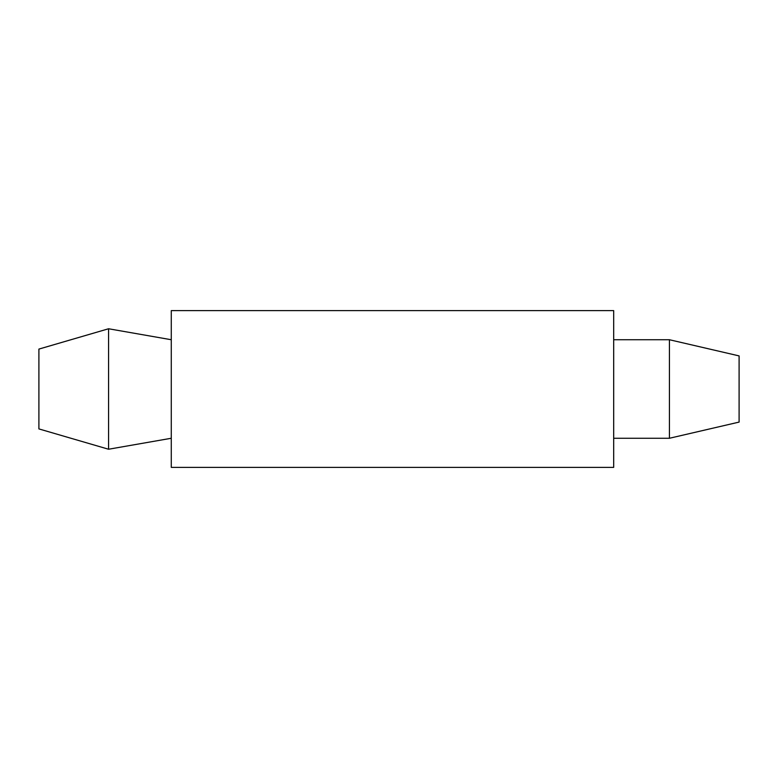 <?xml version="1.0" encoding="UTF-8"?>
<svg xmlns="http://www.w3.org/2000/svg" width="778" height="778" viewBox="0 0 778 778"><rect width="100%" height="100%" fill="white"/><g stroke="black" fill="none" stroke-linecap="round" stroke-linejoin="round"><path stroke-width="1.17" d="M38.9 349.089L108.57 328.763L171.277 339.733L108.57 328.763L38.9 349.089L38.9 428.911L108.57 449.237L171.277 438.267M38.9 428.911L108.57 449.237L108.57 328.763M613.686 467.384L613.686 310.616L171.277 310.616L171.277 467.384L613.686 467.384M739.1 422.094L739.1 355.906L669.43 339.733L669.43 438.267L739.1 422.094L669.43 438.267L613.686 438.267M669.43 339.733L613.686 339.733L669.43 339.733L739.1 355.906"/></g></svg>
